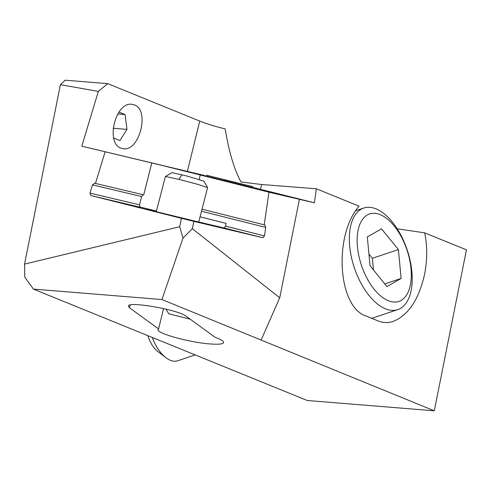 <?xml version="1.0" encoding="UTF-8"?>
<svg xmlns="http://www.w3.org/2000/svg" width="491" height="491" viewBox="0 0 491 491"><rect width="100%" height="100%" fill="white"/><g stroke="black" fill="none" stroke-linecap="round" stroke-linejoin="round"><path stroke-width="0.74" d="M307.219 400.49L434.283 410.807L161.95 299.547L33.425 289.107L307.219 400.49M129.507 307.789L128.335 306.089C127.991 300.971 178.423 309.76 186.028 316.149L215.089 337.292C220.938 339.471 223.773 341.239 223.583 342.589C222.939 344.123 218.403 344.572 209.97 343.933C189.391 342.479 156.058 333.205 158.139 329.516L158.568 328.939L129.507 307.789L130.195 304.991M33.425 289.107L24.765 277.114L24.55 264.109L60.405 84.679L98.347 91.418L107.75 83.648L65.143 80.193L60.405 84.679M397.176 228.794L424.672 232.851L466.45 249.845L434.283 410.807M107.75 83.648L199.757 121.074C206.337 123.732 214.8 126.347 225.154 128.918C229.009 152.057 234.281 169.733 240.958 181.94L261.114 184.469L316.37 188.79L359.031 206.146C333.414 235.545 337.845 306.832 365.863 315.928L378.291 320.991C383.164 322.937 388.166 323.066 393.309 321.372C408.451 315.136 418.891 299.381 424.629 274.113C427.391 259.819 427.403 246.065 424.672 232.851M316.37 188.79L314.406 202.808L268.951 192.22L162.079 165.424L81.801 146.183L204.274 175.434M98.347 91.418L81.801 146.183M120.927 148.129C105.326 143.053 115.508 101.784 131.748 104.282L134.325 104.896C149.927 109.966 139.739 151.24 123.505 148.742L120.927 148.129M253.485 187.537L314.406 202.808M204.041 175.575L253.626 187.771M200.279 174.943L199.168 179.436M202.034 209.178L264.226 224.823L268.951 192.22M264.226 224.823L264.894 224.982L265.735 227.388L264.446 235.895L262.955 237.748L193.816 221.361L192.355 228.671L279.729 297.791L299.381 199.432M193.816 221.361L181.4 218.317L179.718 226.738L183.002 238.086L192.355 228.671M183.002 238.086L161.95 299.547M261.181 339.919L279.729 297.791M179.718 226.738L24.55 264.109M181.4 218.317L90.933 195.553L90.013 193.116L92.449 184.886L94.591 183.217L95.469 183.438L105.062 152.032M95.469 183.438L143.71 194.866L151.737 163.092M139.708 206.981L156.457 211.013M143.084 194.706L141.604 196.535L139.561 204.857L140.015 207.19L90.933 195.553M156.353 211.425L146.889 209.344L177.128 216.905L224.215 228.002L225.455 226.087L226.118 223.38L200.052 216.826M158.568 328.939L163.577 308.563M207.263 224.105L154.677 211.308M165.952 309.115L168.769 313.774L190.226 319.199M206.373 175.183L252.969 186.684L206.373 175.183M224.264 179.712L243.763 184.401L224.264 179.712M207.607 187.587L203.771 181.069L185.764 175.729L171.985 172.654L165.412 176.502L178.957 179.35L198.241 184.493L207.607 187.587L198.677 222.135M113.642 137.989L119.902 140.536L126.985 129.379L125.088 114.575L117.736 113.98M118.957 112.077L125.088 114.575M113.126 128.255L126.985 129.379M147.877 335.666A21.42 11.152 71.5 0 0 157.74 351.47L165.884 357.693A32.13 16.731 -108.5 0 1 152.247 337.446M195.179 354.913L177.674 360.775A32.13 16.731 -108.5 0 1 165.884 357.693M349.672 246.194A53.55 27.883 -108.5 0 1 363.739 208.061A53.55 27.883 -108.5 0 1 411.839 271.486A53.55 27.883 -108.5 0 1 397.771 309.618A53.55 27.883 -108.5 0 1 349.672 246.194M410.998 268.571A46.129 24.022 -108.5 0 1 388.301 300.725A46.129 24.022 -108.5 0 1 357.448 246.783A46.129 24.022 -108.5 0 1 380.144 214.635A46.129 24.022 -108.5 0 1 410.998 268.571M398.397 249.575L381.489 228.824L367.311 236.932L370.048 265.778L386.957 286.529L401.129 278.422L398.397 249.575L372.387 258.291L373.498 270.013M368.937 254.062L372.387 258.291M384.809 283.896L401.129 278.422M187.384 171.359L199.757 121.074M260.469 189.287L261.648 184.512M225.455 226.087L264.446 235.895M265.735 227.388L201.5 211.222M224.215 228.002L262.955 237.748M90.013 193.116L139.561 204.857M92.449 184.886L141.604 196.535M178.957 179.35L181.903 174.747M223.485 342.988L223.583 342.589M147.005 209.295L146.465 209.234M207.343 224.135L207.846 224.332M156.279 211.713L165.393 176.527M363.739 208.061L355.699 210.756M397.771 309.618L371.761 318.334"/></g></svg>

